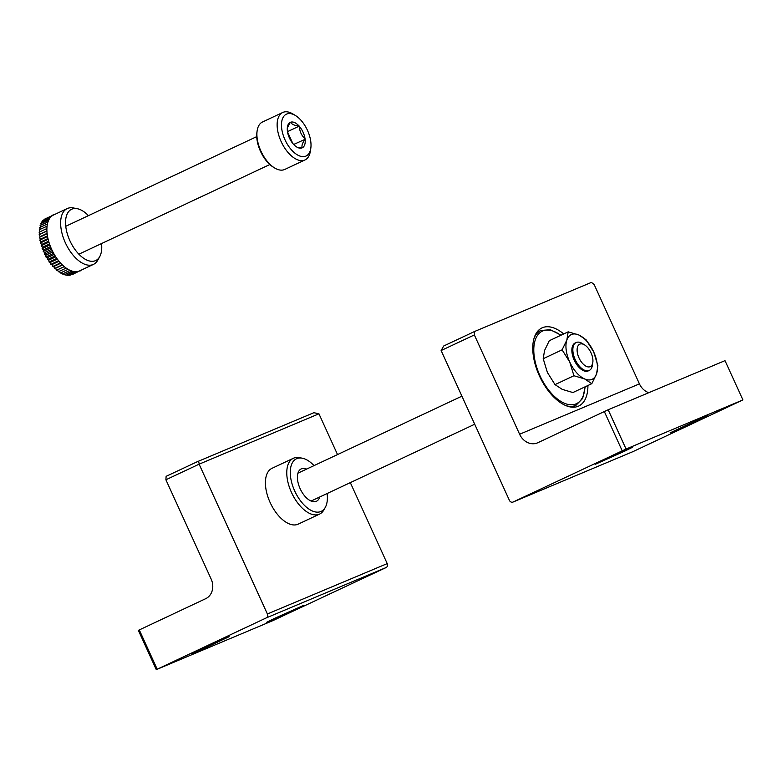 <?xml version="1.0" encoding="UTF-8"?>
<svg xmlns="http://www.w3.org/2000/svg" width="782" height="782" viewBox="0 0 782 782"><rect width="100%" height="100%" fill="white"/><g stroke="black" fill="none" stroke-linecap="round" stroke-linejoin="round"><path stroke-width="1.17" d="M319.574 514.097L298.225 524.126A30.83 16.236 -115.2 0 1 270.132 502.513A30.83 16.236 -115.2 0 1 272.009 468.31L293.367 458.281A30.83 16.236 64.8 0 0 291.774 493.09A30.83 16.236 64.8 0 0 319.574 514.097A30.83 16.236 64.8 0 0 323.963 509.786L325.332 507.313A29.051 15.298 64.8 0 0 327.13 493.52M156.283 669.636L138.375 630.36L205.686 598.68A15.415 13.099 67.2 0 0 211.16 579.081L165.901 479.777L166.126 476.336L197.044 461.82C198.423 461.419 199.117 462.211 199.117 464.176L267.385 613.978A3.079 2.62 67.2 0 1 266.291 617.897L156.283 669.636L273.113 620.517L386.122 567.527L266.291 617.897M197.132 461.781L313.885 412.7L318.948 413.805L337.531 454.577M350.316 482.631L387.217 563.607A3.079 2.62 67.2 0 1 386.122 567.527M274.296 618.503L304.002 605.209L275.186 618.718L266.711 622.267L274.296 618.503M199.41 649.989L229.116 636.695L200.3 650.204L191.815 653.752L199.41 649.989M139.255 629.872L157.153 669.148M165.901 479.777L199.117 464.176L318.948 413.805M286.662 114.055A23.128 12.18 -115.2 0 1 295.361 115.462A23.128 12.18 -115.2 0 1 310.796 148.326A23.128 12.18 -115.2 0 1 288.92 146.654A23.128 12.18 -115.2 0 1 286.662 114.055M305.195 139.059L305.039 138.727A14.056 7.409 -115.2 0 0 299.438 126.44L299.056 126A14.056 7.409 -115.2 0 0 290.572 122.246L290.269 122.373A14.056 7.409 -115.2 0 0 287.405 127.055A14.056 7.409 -115.2 0 0 287.385 130.907L287.453 131.474A14.056 7.409 -115.2 0 0 293.055 143.761L293.445 144.201A14.056 7.409 -115.2 0 0 296.789 147.036A14.056 7.409 -115.2 0 0 301.92 147.954L302.233 147.818A14.056 7.409 -115.2 0 0 305.117 139.294L293.68 144.465M299.438 126.44C299.574 131.337 301.432 135.433 305.039 138.727M305.117 139.294C302.429 142.93 301.461 145.775 302.233 147.818M301.92 147.954L298.265 147.339M287.307 127.896L290.269 122.373M290.572 122.246C291.657 124.299 294.482 125.55 299.056 126M310.796 148.326L310.356 151.2A26.207 13.802 -115.2 0 1 305.019 159.939L284.775 169.44A26.207 13.802 -115.2 0 1 274.638 167.974L273.475 167.27A24.76 13.04 -115.2 0 1 256.946 132.08L257.151 130.731A26.207 13.802 -115.2 0 1 262.498 121.992L282.732 112.491A26.207 13.802 -115.2 0 1 283.006 112.364A26.207 13.802 -115.2 0 1 292.869 113.957L295.361 115.462M274.638 167.974A26.207 13.802 -115.2 0 1 257.151 130.731M305.019 159.939A26.207 13.802 -115.2 0 1 281.383 142.08A26.207 13.802 -115.2 0 1 282.732 112.491M287.483 131.64L299.291 126.098M287.522 131.884L292.781 143.438M288.011 134.123A12.336 6.491 -115.2 0 1 290.376 138.15A12.336 6.491 -115.2 0 1 291.745 142.06M80.204 270.611L72.56 274.453M78.728 271.559L78.464 271.315A30.83 16.236 64.8 0 0 78.747 271.227L70.839 274.853M77.125 271.901L76.871 271.637A30.83 16.236 64.8 0 0 77.174 271.598L69.53 275.469L69.051 274.971M75.424 271.98L75.17 271.677A30.83 16.236 64.8 0 0 75.492 271.696L67.829 275.538L67.193 274.785M73.635 271.765L73.4 271.442A30.83 16.236 64.8 0 0 73.733 271.51L66.04 275.332L65.287 274.326M71.778 271.276L71.553 270.934A30.83 16.236 64.8 0 0 71.895 271.051L64.183 274.844L63.352 273.583M69.872 270.513L69.657 270.161A30.83 16.236 64.8 0 0 70.018 270.328L62.277 274.081L61.387 272.566M67.936 269.487L67.741 269.116A30.83 16.236 64.8 0 0 68.102 269.331L60.341 273.055L59.422 271.286M65.981 268.206L65.805 267.825A30.83 16.236 64.8 0 0 66.167 268.089L58.386 271.774L57.497 269.81L56.441 270.249L55.659 268.246L54.525 268.5L53.85 266.486L52.638 266.535L52.091 264.521L50.83 264.375L50.4 262.39L49.09 262.038L48.787 260.103L47.448 259.565L47.282 257.679L45.913 256.955L45.884 255.157L44.506 254.248L44.613 252.547L43.235 251.472L43.479 249.878L42.12 248.647L42.492 247.18L41.172 245.792L41.671 244.473L40.39 242.948L41.016 241.794L39.784 240.142L40.527 239.145L39.364 237.396L40.224 236.584L39.139 234.737L40.097 234.101L39.1 232.195L46.9 228.54A30.83 16.236 64.8 0 0 46.881 228.999L46.695 228.627M40.126 231.707L39.256 229.781L47.067 226.174A30.83 16.236 64.8 0 0 47.018 226.604L46.842 226.223M40.293 229.302L39.599 227.542L47.428 223.965A30.83 16.236 64.8 0 0 47.34 224.366L47.194 223.975M40.654 227.044L40.126 225.47L47.966 221.941A30.83 16.236 64.8 0 0 47.849 222.303L47.722 221.912M41.211 224.962L40.84 223.613L48.689 220.113A30.83 16.236 64.8 0 0 48.543 220.436L48.435 220.045M41.964 223.085L41.729 221.971L49.579 218.51A30.83 16.236 64.8 0 0 49.403 218.794L49.315 218.413M42.912 221.414L42.775 220.573L50.634 217.142A30.83 16.236 64.8 0 0 50.429 217.376L50.371 217.005M44.036 219.977L43.988 219.41L51.847 216.028A30.83 16.236 64.8 0 0 51.612 216.213L51.583 215.852M45.346 218.774L53.205 215.167A30.83 16.236 64.8 0 0 52.941 215.304L52.932 214.952M46.92 231.052A30.83 16.236 64.8 0 0 46.94 231.531L46.92 231.052A30.83 16.236 -115.2 0 1 46.881 228.999M47.125 233.671A30.83 16.236 64.8 0 0 47.184 234.17L47.125 233.671A30.83 16.236 -115.2 0 1 46.94 231.531M47.516 236.389A30.83 16.236 64.8 0 0 47.614 236.897L47.516 236.389A30.83 16.236 -115.2 0 1 47.184 234.17M48.103 239.165A30.83 16.236 64.8 0 0 48.23 239.683L48.103 239.165A30.83 16.236 -115.2 0 1 47.614 236.897M48.855 241.97A30.83 16.236 64.8 0 0 49.022 242.498L48.855 241.97A30.83 16.236 -115.2 0 1 48.23 239.683M49.784 244.795A30.83 16.236 64.8 0 0 49.98 245.313L49.784 244.795A30.83 16.236 -115.2 0 1 49.022 242.498M50.879 247.601A30.83 16.236 64.8 0 0 51.094 248.119L50.879 247.601A30.83 16.236 -115.2 0 1 49.98 245.313M52.12 250.357A30.83 16.236 64.8 0 0 52.365 250.866L52.12 250.357A30.83 16.236 -115.2 0 1 51.094 248.119M53.499 253.045A30.83 16.236 64.8 0 0 53.772 253.534L53.499 253.045A30.83 16.236 -115.2 0 1 52.365 250.866M55.004 255.636A30.83 16.236 64.8 0 0 55.297 256.105L55.004 255.636A30.83 16.236 -115.2 0 1 53.772 253.534M56.627 258.099A30.83 16.236 64.8 0 0 56.93 258.549L56.627 258.099A30.83 16.236 -115.2 0 1 55.297 256.105M58.337 260.426A30.83 16.236 64.8 0 0 58.66 260.836L58.337 260.426A30.83 16.236 -115.2 0 1 56.93 258.549M60.126 262.576A30.83 16.236 64.8 0 0 60.468 262.957L60.126 262.576A30.83 16.236 -115.2 0 1 58.66 260.836M61.983 264.541A30.83 16.236 64.8 0 0 62.335 264.883L61.983 264.541A30.83 16.236 -115.2 0 1 60.468 262.957M63.88 266.3A30.83 16.236 64.8 0 0 64.241 266.603L63.88 266.3A30.83 16.236 -115.2 0 1 62.335 264.883M80.214 270.934L79.95 270.728A30.83 16.236 -115.2 0 1 79.676 270.855A30.83 16.236 -115.2 0 1 78.747 271.227M88.444 215.646A28.338 14.926 64.8 0 0 77.242 208.696A28.338 14.926 64.8 0 0 70.145 241.267A28.338 14.926 64.8 0 0 99.734 256.613A28.338 14.926 64.8 0 0 101.543 243.554M77.242 208.696L73.352 207.953A30.83 16.236 64.8 0 0 67.232 208.569A30.83 16.236 64.8 0 0 65.639 243.388A30.83 16.236 64.8 0 0 93.439 264.394A30.83 16.236 64.8 0 0 97.828 260.074L99.734 256.613M67.232 208.569L53.469 215.03A30.83 16.236 64.8 0 0 53.205 215.167M51.847 216.028A30.83 16.236 -115.2 0 1 52.941 215.304M50.634 217.142A30.83 16.236 -115.2 0 1 51.612 216.213M49.579 218.51A30.83 16.236 -115.2 0 1 50.429 217.376M48.689 220.113A30.83 16.236 -115.2 0 1 49.403 218.794M47.966 221.941A30.83 16.236 -115.2 0 1 48.543 220.436M47.428 223.965A30.83 16.236 -115.2 0 1 47.849 222.303M47.067 226.174A30.83 16.236 -115.2 0 1 47.34 224.366M46.9 228.54A30.83 16.236 -115.2 0 1 47.018 226.604M65.805 267.825A30.83 16.236 -115.2 0 1 64.241 266.603M67.741 269.116A30.83 16.236 -115.2 0 1 66.167 268.089M69.657 270.161A30.83 16.236 -115.2 0 1 68.102 269.331M71.553 270.934A30.83 16.236 -115.2 0 1 70.018 270.328M73.4 271.442A30.83 16.236 -115.2 0 1 71.895 271.051M75.17 271.677A30.83 16.236 -115.2 0 1 73.733 271.51M76.871 271.637A30.83 16.236 -115.2 0 1 75.492 271.696M78.464 271.315A30.83 16.236 -115.2 0 1 77.174 271.598M54.417 214.327L52.99 215.001M46.91 230.905L40.097 234.101M46.734 231.169L39.139 234.737M47.086 233.359L40.224 236.584M46.959 233.828L39.364 237.396M47.438 235.91L40.527 239.145M47.379 236.575L39.784 240.142M47.956 238.53L41.016 241.794M47.976 239.39L40.39 242.948M48.631 241.208L41.671 244.473M48.758 242.225L41.172 245.792M49.471 243.906L42.492 247.18M49.716 245.079L42.12 248.647M50.468 246.604L43.479 249.878M50.83 247.904L43.235 251.472M51.602 249.263L44.613 252.547M52.101 250.69L44.506 254.248M52.873 251.872L45.884 255.157M53.499 253.388L45.913 256.955M54.271 254.404L47.282 257.679M55.033 255.997L47.448 259.565M55.766 256.828L48.787 260.103M56.675 258.48L49.09 262.038M57.35 259.125L50.4 262.39M58.415 260.807L50.83 264.375M59.012 261.266L52.091 264.521M60.234 262.967L52.638 266.535M60.732 263.251L53.85 266.486M62.11 264.932L54.525 268.5M62.492 265.039L55.659 268.246M64.036 266.682L56.441 270.249M64.271 266.623L57.497 269.81M81.563 270.034L80.214 270.68M306.612 469.092A17.888 9.423 64.8 0 0 301.236 468.887A17.888 9.423 64.8 0 0 300.317 489.082A17.888 9.423 64.8 0 0 316.446 501.262A17.888 9.423 64.8 0 0 319.711 497M314.032 465.613A29.051 15.298 64.8 0 0 302.263 458.193A29.051 15.298 64.8 0 0 294.99 491.585A29.051 15.298 64.8 0 0 325.332 507.313M302.263 458.193L299.486 457.656A30.83 16.236 64.8 0 0 293.367 458.281M584.545 344.872L582.101 343.396A15.415 8.123 64.8 0 0 576.139 342.536A15.415 8.123 64.8 0 0 575.2 359.632A15.415 8.123 64.8 0 0 589.247 370.443A15.415 8.123 64.8 0 0 592.385 365.302L592.815 362.477A12.395 6.53 64.8 0 0 584.545 344.872A12.395 6.53 64.8 0 0 577.732 346.426A12.395 6.53 64.8 0 0 579.003 357.921A12.395 6.53 64.8 0 0 587.096 366.67A12.395 6.53 64.8 0 0 592.815 362.477M742.9 399.925L725.002 360.649L608.171 409.768L537.86 442.7A15.415 13.099 -112.8 0 1 537.439 442.886A15.415 13.099 -112.8 0 1 519.61 434.245L639.432 383.874L594.183 284.57L591.407 282.39L474.566 331.5L474.351 334.94L441.126 350.532L509.405 500.343A3.079 2.62 -112.8 0 0 513.051 502.034L626.069 449.044L742.9 399.925L632.882 451.664A3.079 2.62 -112.8 0 1 632.716 451.732M624.877 451.058L595.17 464.352L623.987 450.843L632.462 447.294L624.877 451.058L624.642 450.549M699.773 419.572L670.066 432.866L698.883 419.357L707.358 415.809L699.773 419.572L699.538 419.064M608.171 409.768L626.069 449.044M639.432 383.874A15.415 13.099 -112.8 0 0 648.767 392.701M563.705 333.943A43.166 22.737 64.8 0 0 541.994 327.902A43.166 22.737 64.8 0 0 539.766 376.641A43.166 22.737 64.8 0 0 578.69 406.053A43.166 22.737 64.8 0 0 587.917 385.497M519.61 434.245L474.351 334.94M474.566 331.5L443.726 345.986L441.126 350.532M604.3 411.508L622.198 450.784M566.852 340.033L562.111 349.828L569.716 361.988A24.672 12.991 -115.2 0 1 566.852 340.033A24.672 12.991 -115.2 0 1 578.836 334.999A24.672 12.991 -115.2 0 1 593.685 351.92A24.672 12.991 -115.2 0 1 596.549 373.874A24.672 12.991 -115.2 0 1 584.565 378.908A24.672 12.991 -115.2 0 1 569.716 361.988L573.929 375.741L584.565 378.908L591.818 383.669L596.549 373.874L597.888 365.673L593.685 351.92L586.08 339.759L578.836 334.999L568.191 331.832L566.852 340.033M588.729 370.648A15.415 8.123 -115.2 0 1 582.287 370.042A15.415 8.123 -115.2 0 1 572.004 348.137A15.415 8.123 -115.2 0 1 575.66 342.799M591.818 383.669L572.903 392.544L562.258 389.377L555.015 384.627L547.41 372.467L543.207 358.713L562.111 349.828M555.015 384.627L573.929 375.741M543.207 358.713L544.546 350.512L549.277 340.717L568.191 331.832M387.217 563.607L267.385 613.978M221.296 639.95L221.531 640.458M216.506 642.081L216.78 642.687M296.192 608.464L296.417 608.973M291.403 610.595L291.676 611.201M513.051 502.034L632.882 451.664M539.248 331.236A43.166 22.737 64.8 0 0 537.742 331.187M573.45 407.227A43.166 22.737 64.8 0 0 574.379 406.044M694.758 421.205L695.032 421.801M619.862 452.68L620.136 453.286M584.946 386.885A40.087 21.114 -115.2 0 1 567.507 404.304A40.087 21.114 -115.2 0 1 539.922 375.614A40.087 21.114 -115.2 0 1 536.432 337.15A40.087 21.114 -115.2 0 1 560.743 335.331M534.155 338A41.319 21.759 -115.2 0 1 540.88 330.473L536.823 332.379M585.259 386.748L582.639 398.439L576.011 405.272A41.319 21.759 -115.2 0 1 565.924 405.643M313.885 412.7L197.044 461.82M256.731 136.625L65.766 226.291M269.839 164.533L78.874 254.199M79.676 270.855L93.439 264.394M311.07 501.057L474.713 424.225M588.25 370.912L589.247 370.443M297.971 473.149L461.927 396.161M575.141 342.995L576.139 342.536M512.972 502.073L632.794 451.693M576.011 405.272L571.945 407.178M540.88 330.473L550.381 329.73L561.046 335.195"/></g></svg>
